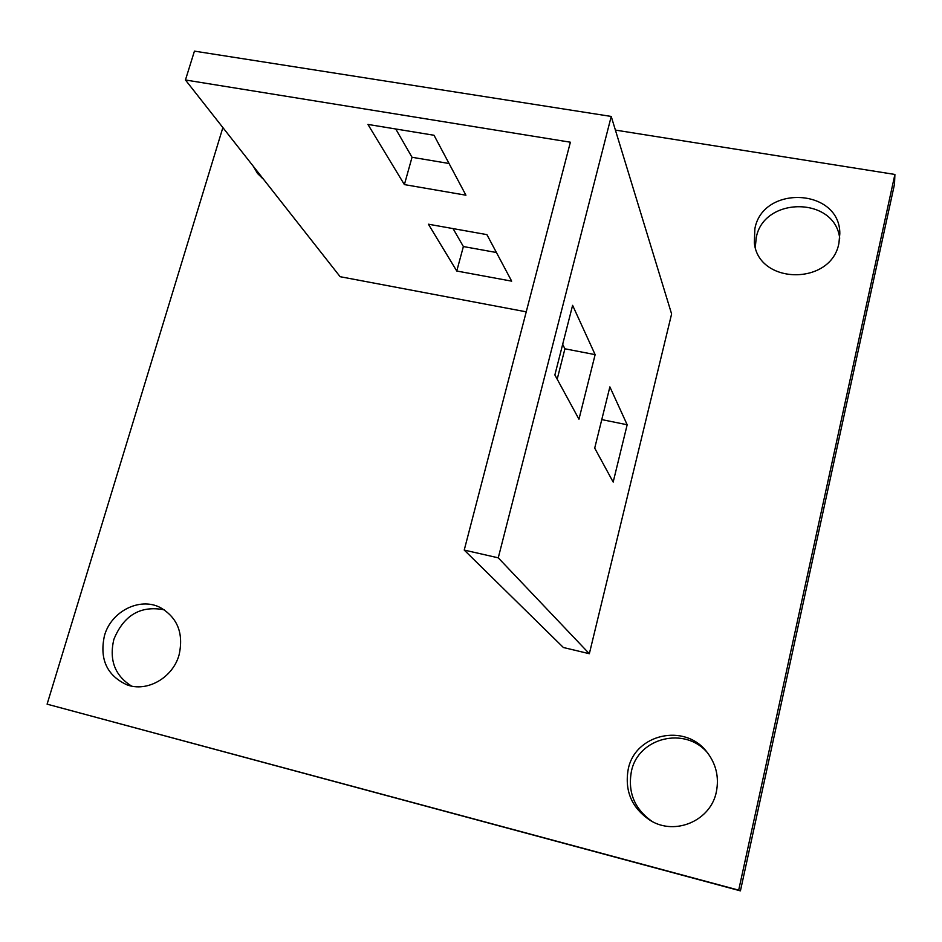 <?xml version="1.0" encoding="UTF-8"?>
<svg xmlns="http://www.w3.org/2000/svg" width="942" height="942" viewBox="0 0 942 942"><rect width="100%" height="100%" fill="white"/><g stroke="black" fill="none" stroke-linecap="round" stroke-linejoin="round"><path stroke-width="1.41" d="M164.285 609.804C140.582 605.27 123.767 615.161 113.829 639.465C109.013 660.177 114.948 675.72 131.621 686.094M104.456 635.673C111.121 611.417 139.546 596.922 160.069 607.425C177.449 617.41 183.796 633.189 179.121 654.725C172.998 677.675 147.152 692.523 126.887 684.799C106.858 675.461 99.381 659.082 104.456 635.673M839.699 238.255C834.942 196.289 763.632 196.325 756.238 237.69L755.296 247.169M754.872 228.729C762.867 184.385 840.252 188.318 839.817 233.734L838.945 243.036C831.598 285.709 758.428 284.979 754.33 242.8L754.872 228.729M707.76 753.105C685.376 725.811 637.887 737.539 631.364 771.616C627.678 792.457 634.59 809.06 652.076 821.424M628.208 769.296C634.932 734.053 684.598 722.738 706.724 751.798C716.05 763.679 719.264 777.009 716.367 791.786C710.892 820.506 675.473 835.943 650.604 820.623C631.905 808.271 624.428 791.162 628.208 769.296M456.764 271.013L428.398 224.208L486.908 234.629L511.671 281.152L456.764 271.013L463.382 246.545L496.422 252.515M453.055 228.6L463.382 246.545M404.389 184.597L367.933 124.426L434.015 135.259L465.925 195.206L404.389 184.597L412.031 157.279L449.04 163.496M395.758 128.995L412.031 157.279M185.444 79.988L570.381 142.207L464.229 550.081L498.259 557.829L611.228 116.443L194.441 51.127L185.444 79.988L340.133 276.701L526.237 311.837M464.229 550.081L563.387 647.507L589.339 653.713L498.259 557.829M557.193 379.19L564.917 348.799L562.668 344.348M594.708 448.133L609.874 386.891L627.172 424.76L613.171 482.068L594.708 448.133M601.773 419.602L627.172 424.76M554.873 374.94L572.606 305.338L595.132 354.639L578.965 419.214L554.873 374.94M564.917 348.799L595.132 354.639M611.228 116.443L671.611 313.957L589.339 653.713M263.501 179.251L257.566 173.516L253.351 166.345M260.475 175.412L261.546 177.685M47.1 704.157L740.424 890.873L894.511 184.173L894.9 174.447L738.693 890.143L47.1 704.157L222.877 127.582M740.424 890.873L738.693 890.143M615.397 130.09L894.9 174.447"/></g></svg>
